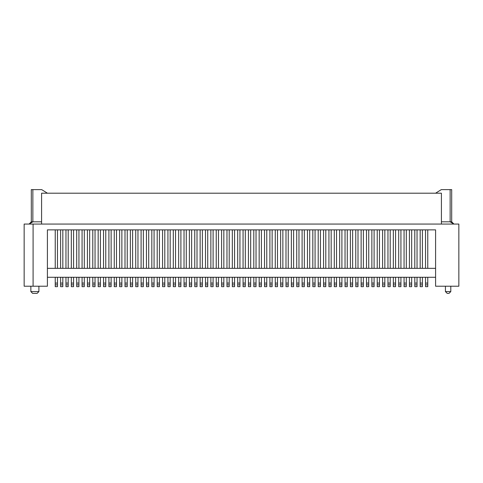 <?xml version="1.0" encoding="UTF-8"?>
<svg xmlns="http://www.w3.org/2000/svg" width="483" height="483" viewBox="0 0 483 483"><rect width="100%" height="100%" fill="white"/><g stroke="black" fill="none" stroke-linecap="round" stroke-linejoin="round"><path stroke-width="0.72" d="M451.696 221.824L451.696 189.62L450.138 189.62L450.138 221.824L451.696 221.824L453.929 224.058L450.138 221.824L441.408 221.824M451.696 189.62L441.311 189.62L435.588 193.2M33.092 286.22L47.406 286.22L47.406 229.872L435.594 229.872L435.594 286.22L458.85 286.22L458.85 224.058L33.092 224.058L33.092 286.22L24.15 286.22L24.15 224.058L33.092 224.058M41.592 224.058L41.592 193.2L441.408 193.2L441.408 224.058M382.596 284.879L382.596 286.667L384.836 286.667L384.836 284.879L382.596 284.879L382.596 277.278M384.836 284.879L384.836 277.278M398.698 229.872L398.698 268.331M409.433 277.278L409.433 286.667L411.667 286.667L411.667 277.278M406.3 268.331L406.3 229.872M404.066 277.278L404.066 286.667L406.3 286.667L406.3 277.278M404.066 284.879L406.3 284.879M404.066 229.872L404.066 268.331M409.433 284.879L411.667 284.879M409.433 268.331L409.433 229.872M411.667 268.331L411.667 229.872M414.8 277.278L414.8 286.667L417.034 286.667L417.034 277.278M417.034 268.331L417.034 229.872M414.8 229.872L414.8 268.331M414.8 284.879L417.034 284.879M420.168 277.278L420.168 284.879L422.402 284.879L422.402 277.278M422.402 268.331L422.402 229.872M420.168 284.879L420.168 286.667L422.402 286.667L422.402 284.879M425.529 277.278L425.529 286.667L427.769 286.667L427.769 277.278M425.529 284.879L427.769 284.879M379.469 268.331L379.469 229.872M377.229 277.278L377.229 286.667L379.469 286.667L379.469 277.278M377.229 284.879L379.469 284.879M377.229 229.872L377.229 268.331M382.596 268.331L382.596 229.872M384.836 268.331L384.836 229.872M387.964 277.278L387.964 286.667L390.204 286.667L390.204 277.278M390.204 268.331L390.204 229.872M387.964 229.872L387.964 268.331M387.964 284.879L390.204 284.879M393.331 277.278L393.331 284.879L395.571 284.879L395.571 277.278M395.571 268.331L395.571 229.872M393.331 284.879L393.331 286.667L395.571 286.667L395.571 284.879M398.698 277.278L398.698 286.667L400.932 286.667L400.932 277.278M398.698 284.879L400.932 284.879M427.769 268.331L427.769 229.872M425.529 229.872L425.529 268.331M400.932 268.331L400.932 229.872M420.168 229.872L420.168 268.331M450.802 286.22L450.802 291.587L445.435 291.587L445.435 286.22M445.435 291.587L447.222 293.38L449.009 293.38L450.802 291.587M393.331 229.872L393.331 268.331M47.412 193.2L41.689 189.62L31.304 189.62L32.862 189.62L32.862 221.824L31.304 221.824L29.071 224.058L32.862 221.824L41.592 221.824M30.858 291.587L38.906 291.587L37.119 293.38L32.645 293.38L30.858 291.587L30.858 286.22M31.304 189.62L31.304 221.824M38.906 286.22L38.906 291.587M435.594 277.278L47.406 277.278M345.031 277.278L345.031 286.667L347.271 286.667L347.271 277.278M345.031 284.879L347.271 284.879M323.568 277.278L323.568 286.667L325.802 286.667L325.802 277.278M323.568 284.879L325.802 284.879M328.929 277.278L328.929 286.667L331.169 286.667L331.169 277.278M328.929 284.879L331.169 284.879M361.133 277.278L361.133 286.667L363.367 286.667L363.367 277.278M361.133 284.879L363.367 284.879M339.664 277.278L339.664 284.879L341.904 284.879L341.904 277.278M339.664 284.879L339.664 286.667L341.904 286.667L341.904 284.879M366.5 277.278L366.5 286.667L368.734 286.667L368.734 277.278M366.5 284.879L368.734 284.879M355.766 277.278L355.766 286.667L358 286.667L358 277.278M355.766 284.879L358 284.879M350.398 277.278L350.398 286.667L352.632 286.667L352.632 277.278M350.398 284.879L352.632 284.879M334.296 277.278L334.296 286.667L336.536 286.667L336.536 277.278M334.296 284.879L336.536 284.879M371.868 277.278L371.868 284.879L374.102 284.879L374.102 277.278M371.868 284.879L371.868 286.667L374.102 286.667L374.102 284.879M435.594 268.331L47.406 268.331M334.296 229.872L334.296 268.331M336.536 268.331L336.536 229.872M352.632 268.331L352.632 229.872M350.398 229.872L350.398 268.331M355.766 268.331L355.766 229.872M358 268.331L358 229.872M363.367 268.331L363.367 229.872M361.133 229.872L361.133 268.331M368.734 268.331L368.734 229.872M366.5 229.872L366.5 268.331M374.102 268.331L374.102 229.872M371.868 229.872L371.868 268.331M325.802 268.331L325.802 229.872M323.568 229.872L323.568 268.331M328.929 268.331L328.929 229.872M331.169 268.331L331.169 229.872M341.904 268.331L341.904 229.872M339.664 229.872L339.664 268.331M347.271 268.331L347.271 229.872M345.031 229.872L345.031 268.331M291.364 277.278L291.364 286.667L293.604 286.667L293.604 277.278M291.364 284.879L293.604 284.879M269.9 277.278L269.9 286.667L272.134 286.667L272.134 277.278M269.9 284.879L272.134 284.879M275.268 277.278L275.268 286.667L277.502 286.667L277.502 277.278M275.268 284.879L277.502 284.879M307.466 277.278L307.466 286.667L309.7 286.667L309.7 277.278M307.466 284.879L309.7 284.879M285.996 277.278L285.996 284.879L288.236 284.879L288.236 277.278M285.996 284.879L285.996 286.667L288.236 286.667L288.236 284.879M312.833 277.278L312.833 286.667L315.067 286.667L315.067 277.278M312.833 284.879L315.067 284.879M302.098 277.278L302.098 286.667L304.332 286.667L304.332 277.278M302.098 284.879L304.332 284.879M296.731 277.278L296.731 286.667L298.971 286.667L298.971 277.278M296.731 284.879L298.971 284.879M280.629 277.278L280.629 286.667L282.869 286.667L282.869 277.278M280.629 284.879L282.869 284.879M318.2 277.278L318.2 284.879L320.434 284.879L320.434 277.278M318.2 284.879L318.2 286.667L320.434 286.667L320.434 284.879M184.029 277.278L184.029 286.667L186.269 286.667L186.269 277.278M184.029 284.879L186.269 284.879M162.566 277.278L162.566 286.667L164.8 286.667L164.8 277.278M162.566 284.879L164.8 284.879M167.933 277.278L167.933 286.667L170.167 286.667L170.167 277.278M167.933 284.879L170.167 284.879M200.131 277.278L200.131 286.667L202.371 286.667L202.371 277.278M200.131 284.879L202.371 284.879M178.668 277.278L178.668 284.879L180.902 284.879L180.902 277.278M178.668 284.879L178.668 286.667L180.902 286.667L180.902 284.879M205.498 277.278L205.498 286.667L207.732 286.667L207.732 277.278M205.498 284.879L207.732 284.879M194.764 277.278L194.764 286.667L197.004 286.667L197.004 277.278M194.764 284.879L197.004 284.879M189.396 277.278L189.396 286.667L191.636 286.667L191.636 277.278M189.396 284.879L191.636 284.879M173.3 277.278L173.3 286.667L175.534 286.667L175.534 277.278M173.3 284.879L175.534 284.879M210.866 277.278L210.866 284.879L213.1 284.879L213.1 277.278M210.866 284.879L210.866 286.667L213.1 286.667L213.1 284.879M130.368 277.278L130.368 286.667L132.602 286.667L132.602 277.278M130.368 284.879L132.602 284.879M108.898 277.278L108.898 286.667L111.132 286.667L111.132 277.278M108.898 284.879L111.132 284.879M114.266 277.278L114.266 286.667L116.5 286.667L116.5 277.278M114.266 284.879L116.5 284.879M146.464 277.278L146.464 286.667L148.704 286.667L148.704 277.278M146.464 284.879L148.704 284.879M125 277.278L125 284.879L127.234 284.879L127.234 277.278M125 284.879L125 286.667L127.234 286.667L127.234 284.879M151.831 277.278L151.831 286.667L154.071 286.667L154.071 277.278M151.831 284.879L154.071 284.879M141.096 277.278L141.096 286.667L143.336 286.667L143.336 277.278M141.096 284.879L143.336 284.879M135.729 277.278L135.729 286.667L137.969 286.667L137.969 277.278M135.729 284.879L137.969 284.879M119.633 277.278L119.633 286.667L121.867 286.667L121.867 277.278M119.633 284.879L121.867 284.879M157.198 277.278L157.198 284.879L159.432 284.879L159.432 277.278M157.198 284.879L157.198 286.667L159.432 286.667L159.432 284.879M87.429 277.278L87.429 286.667L89.669 286.667L89.669 277.278M87.429 284.879L89.669 284.879M65.966 277.278L65.966 286.667L68.2 286.667L68.2 277.278M65.966 284.879L68.2 284.879M98.164 277.278L98.164 286.667L100.404 286.667L100.404 277.278M98.164 284.879L100.404 284.879M71.333 277.278L71.333 286.667L73.567 286.667L73.567 277.278M71.333 284.879L73.567 284.879M60.598 277.278L60.598 286.667L62.832 286.667L62.832 277.278M60.598 284.879L62.832 284.879M82.068 277.278L82.068 286.667L84.302 286.667L84.302 277.278M82.068 284.879L84.302 284.879M76.7 277.278L76.7 286.667L78.934 286.667L78.934 277.278M76.7 284.879L78.934 284.879M55.231 277.278L55.231 286.667L57.471 286.667L57.471 277.278M55.231 284.879L57.471 284.879M103.531 277.278L103.531 286.667L105.771 286.667L105.771 277.278M103.531 284.879L105.771 284.879M92.796 277.278L92.796 284.879L95.036 284.879L95.036 277.278M92.796 284.879L92.796 286.667L95.036 286.667L95.036 284.879M237.696 277.278L237.696 286.667L239.936 286.667L239.936 277.278M237.696 284.879L239.936 284.879M216.233 277.278L216.233 286.667L218.467 286.667L218.467 277.278M216.233 284.879L218.467 284.879M221.6 277.278L221.6 286.667L223.834 286.667L223.834 277.278M221.6 284.879L223.834 284.879M253.798 277.278L253.798 286.667L256.032 286.667L256.032 277.278M253.798 284.879L256.032 284.879M232.329 277.278L232.329 284.879L234.569 284.879L234.569 277.278M232.329 284.879L232.329 286.667L234.569 286.667L234.569 284.879M259.166 277.278L259.166 286.667L261.4 286.667L261.4 277.278M259.166 284.879L261.4 284.879M248.431 277.278L248.431 286.667L250.671 286.667L250.671 277.278M248.431 284.879L250.671 284.879M243.064 277.278L243.064 286.667L245.304 286.667L245.304 277.278M243.064 284.879L245.304 284.879M226.968 277.278L226.968 286.667L229.202 286.667L229.202 277.278M226.968 284.879L229.202 284.879M264.533 277.278L264.533 284.879L266.767 284.879L266.767 277.278M264.533 284.879L264.533 286.667L266.767 286.667L266.767 284.879M173.3 229.872L173.3 268.331M175.534 268.331L175.534 229.872M298.971 268.331L298.971 229.872M296.731 229.872L296.731 268.331M302.098 268.331L302.098 229.872M304.332 268.331L304.332 229.872M309.7 268.331L309.7 229.872M307.466 229.872L307.466 268.331M315.067 268.331L315.067 229.872M312.833 229.872L312.833 268.331M320.434 268.331L320.434 229.872M318.2 229.872L318.2 268.331M272.134 268.331L272.134 229.872M269.9 229.872L269.9 268.331M275.268 268.331L275.268 229.872M277.502 268.331L277.502 229.872M282.869 268.331L282.869 229.872M280.629 229.872L280.629 268.331M288.236 268.331L288.236 229.872M285.996 229.872L285.996 268.331M293.604 268.331L293.604 229.872M291.364 229.872L291.364 268.331M191.636 268.331L191.636 229.872M189.396 229.872L189.396 268.331M194.764 268.331L194.764 229.872M197.004 268.331L197.004 229.872M202.371 268.331L202.371 229.872M200.131 229.872L200.131 268.331M207.732 268.331L207.732 229.872M205.498 229.872L205.498 268.331M213.1 268.331L213.1 229.872M210.866 229.872L210.866 268.331M164.8 268.331L164.8 229.872M162.566 229.872L162.566 268.331M167.933 268.331L167.933 229.872M170.167 268.331L170.167 229.872M180.902 268.331L180.902 229.872M178.668 229.872L178.668 268.331M186.269 268.331L186.269 229.872M184.029 229.872L184.029 268.331M137.969 268.331L137.969 229.872M135.729 229.872L135.729 268.331M141.096 268.331L141.096 229.872M143.336 268.331L143.336 229.872M148.704 268.331L148.704 229.872M146.464 229.872L146.464 268.331M154.071 268.331L154.071 229.872M151.831 229.872L151.831 268.331M159.432 268.331L159.432 229.872M157.198 229.872L157.198 268.331M111.132 268.331L111.132 229.872M108.898 229.872L108.898 268.331M114.266 268.331L114.266 229.872M116.5 268.331L116.5 229.872M121.867 268.331L121.867 229.872M119.633 229.872L119.633 268.331M127.234 268.331L127.234 229.872M125 229.872L125 268.331M132.602 268.331L132.602 229.872M130.368 229.872L130.368 268.331M78.934 268.331L78.934 229.872M76.7 229.872L76.7 268.331M73.567 268.331L73.567 229.872M71.333 229.872L71.333 268.331M68.2 268.331L68.2 229.872M65.966 229.872L65.966 268.331M60.598 268.331L60.598 229.872M62.832 268.331L62.832 229.872M57.471 268.331L57.471 229.872M55.231 229.872L55.231 268.331M105.771 268.331L105.771 229.872M103.531 229.872L103.531 268.331M100.404 268.331L100.404 229.872M98.164 229.872L98.164 268.331M95.036 268.331L95.036 229.872M92.796 229.872L92.796 268.331M87.429 268.331L87.429 229.872M89.669 268.331L89.669 229.872M84.302 268.331L84.302 229.872M82.068 229.872L82.068 268.331M245.304 268.331L245.304 229.872M243.064 229.872L243.064 268.331M248.431 268.331L248.431 229.872M250.671 268.331L250.671 229.872M256.032 268.331L256.032 229.872M253.798 229.872L253.798 268.331M261.4 268.331L261.4 229.872M259.166 229.872L259.166 268.331M266.767 268.331L266.767 229.872M264.533 229.872L264.533 268.331M218.467 268.331L218.467 229.872M216.233 229.872L216.233 268.331M221.6 268.331L221.6 229.872M223.834 268.331L223.834 229.872M229.202 268.331L229.202 229.872M226.968 229.872L226.968 268.331M234.569 268.331L234.569 229.872M232.329 229.872L232.329 268.331M239.936 268.331L239.936 229.872M237.696 229.872L237.696 268.331M382.596 283.092L384.836 283.092M404.066 283.092L406.3 283.092M409.433 283.092L411.667 283.092M414.8 283.092L417.034 283.092M420.168 283.092L422.402 283.092M425.529 283.092L427.769 283.092M377.229 283.092L379.469 283.092M387.964 283.092L390.204 283.092M393.331 283.092L395.571 283.092M398.698 283.092L400.932 283.092M345.031 283.092L347.271 283.092M323.568 283.092L325.802 283.092M328.929 283.092L331.169 283.092M361.133 283.092L363.367 283.092M339.664 283.092L341.904 283.092M366.5 283.092L368.734 283.092M355.766 283.092L358 283.092M350.398 283.092L352.632 283.092M334.296 283.092L336.536 283.092M371.868 283.092L374.102 283.092M291.364 283.092L293.604 283.092M269.9 283.092L272.134 283.092M275.268 283.092L277.502 283.092M307.466 283.092L309.7 283.092M285.996 283.092L288.236 283.092M312.833 283.092L315.067 283.092M302.098 283.092L304.332 283.092M296.731 283.092L298.971 283.092M280.629 283.092L282.869 283.092M318.2 283.092L320.434 283.092M184.029 283.092L186.269 283.092M162.566 283.092L164.8 283.092M167.933 283.092L170.167 283.092M200.131 283.092L202.371 283.092M178.668 283.092L180.902 283.092M205.498 283.092L207.732 283.092M194.764 283.092L197.004 283.092M189.396 283.092L191.636 283.092M173.3 283.092L175.534 283.092M210.866 283.092L213.1 283.092M130.368 283.092L132.602 283.092M108.898 283.092L111.132 283.092M114.266 283.092L116.5 283.092M146.464 283.092L148.704 283.092M125 283.092L127.234 283.092M151.831 283.092L154.071 283.092M141.096 283.092L143.336 283.092M135.729 283.092L137.969 283.092M119.633 283.092L121.867 283.092M157.198 283.092L159.432 283.092M87.429 283.092L89.669 283.092M65.966 283.092L68.2 283.092M98.164 283.092L100.404 283.092M71.333 283.092L73.567 283.092M60.598 283.092L62.832 283.092M82.068 283.092L84.302 283.092M76.7 283.092L78.934 283.092M55.231 283.092L57.471 283.092M103.531 283.092L105.771 283.092M92.796 283.092L95.036 283.092M237.696 283.092L239.936 283.092M216.233 283.092L218.467 283.092M221.6 283.092L223.834 283.092M253.798 283.092L256.032 283.092M232.329 283.092L234.569 283.092M259.166 283.092L261.4 283.092M248.431 283.092L250.671 283.092M243.064 283.092L245.304 283.092M226.968 283.092L229.202 283.092M264.533 283.092L266.767 283.092"/></g></svg>
